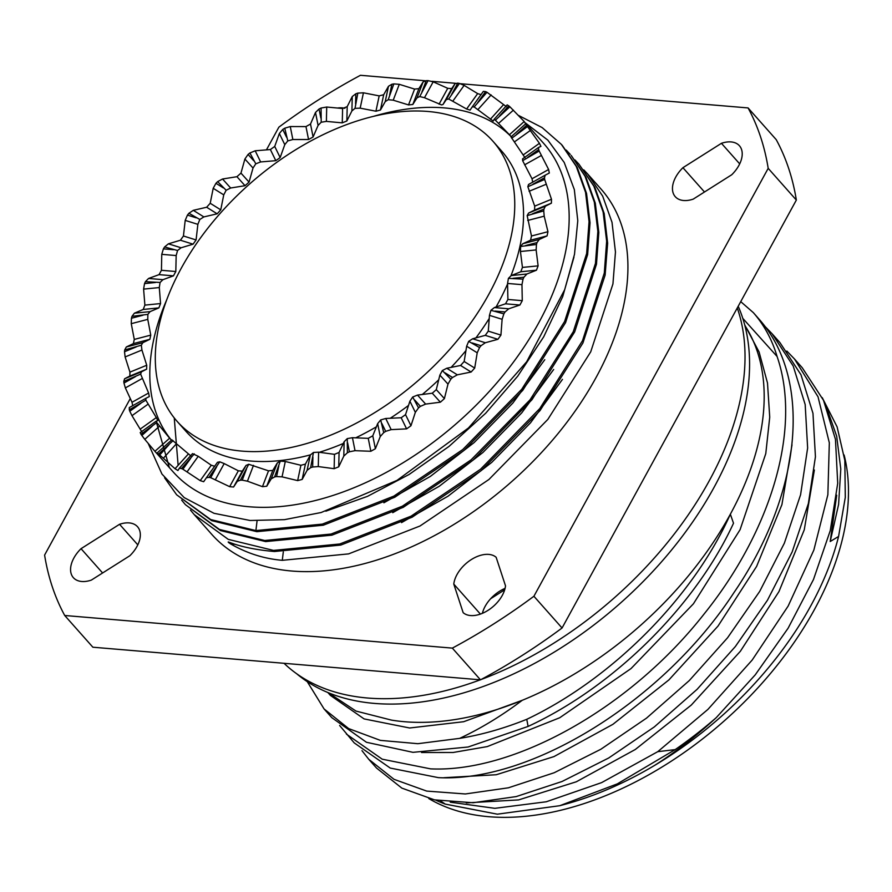 <?xml version="1.0" encoding="UTF-8"?>
<svg xmlns="http://www.w3.org/2000/svg" width="892" height="892" viewBox="0 0 892 892"><rect width="100%" height="100%" fill="white"/><g stroke="black" fill="none" stroke-linecap="round" stroke-linejoin="round"><path stroke-width="1.34" d="M242.055 451.118A211.07 129.463 138.4 0 1 177.162 421.403A211.07 129.463 138.4 0 1 210.824 224.438A211.07 129.463 138.4 0 1 428.004 111.478A211.07 129.463 -41.6 0 1 492.886 141.181A211.07 129.463 -41.6 0 1 459.224 338.157A211.07 129.463 -41.6 0 1 242.055 451.118M310.405 454.864A211.07 129.463 138.4 0 1 250.853 461.03A211.07 129.463 138.4 0 1 185.96 431.327L177.162 421.403M511.228 136.732A227.861 139.765 -41.6 0 0 444.194 107.887A227.861 139.765 -41.6 0 0 373.313 116.406M166.748 299.734A227.861 139.765 -41.6 0 0 171.454 440.18L169.625 438.195L154.907 451.33L157.126 453.794L157.103 453.002L158.575 454.039A247.586 151.863 138.4 0 0 159.713 454.987L175.044 468.735L177.932 470.53L179.381 468.211L181.489 468.556A247.586 151.863 138.4 0 0 182.905 469.203L200.221 480.632L203.677 481.713L206.398 477.744L209.04 477.354A247.586 151.863 138.4 0 0 210.69 477.666L229.657 486.675L238.342 470.809L242.278 471.132L246.036 465.412L248.723 464.264L268.525 470.831L272.807 470.396L277.312 462.948L280.278 461.108L285.295 461.487L300.894 465.278L305.41 464.108L310.349 454.976L313.46 452.467L318.611 452.188L334.478 454.34L339.072 452.456L344.145 441.73L347.267 438.608L352.44 437.704L368.251 438.34L372.789 435.798L377.662 423.611L380.694 419.931L385.734 418.482L401.188 417.757L405.537 414.635L409.896 401.188L412.695 397.018L417.501 395.089L432.274 393.216L436.3 389.626L439.868 375.119L442.32 370.559L446.769 368.251L460.584 365.475L464.163 361.505L466.65 346.219L468.668 341.368L472.648 338.782L485.259 335.359L488.281 331.144L489.452 315.344L490.923 310.316L494.358 307.573L505.53 303.804L507.905 299.467L507.559 283.455L508.418 278.36L511.228 275.572L520.794 271.759L522.444 267.422L520.437 251.499L520.616 246.471L522.757 243.75L530.584 240.193L531.476 236.001L527.161 215.608L528.577 213.088L534.609 210.066L534.698 206.141L527.841 186.718L528.532 184.499L545.123 175.222L528.51 184.51M492.886 141.181L501.683 151.105A211.07 129.463 138.4 0 1 510.993 275.673M507.581 283.946A211.07 129.463 138.4 0 1 496.063 307.004M489.251 318.444A211.07 129.463 138.4 0 1 475.904 337.923M465.992 350.556A211.07 129.463 138.4 0 1 451.062 367.426M438.764 379.758A211.07 129.463 138.4 0 1 422.239 394.532M408.569 405.392A211.07 129.463 138.4 0 1 390.172 418.315M376.413 426.811A211.07 129.463 138.4 0 1 355.64 437.872M343.342 443.458A211.07 129.463 138.4 0 1 319.303 452.3M511.718 137.123L495.383 120.175L494.057 119.428L493.198 121.089L474.165 106.951L472.281 106.839L470.073 110.095L466.605 109.014L448.698 99.001L446.334 99.558L443.001 104.509L441.551 104.91L424.492 97.719L419.753 96.57L417.021 97.808L412.818 104.487L408.525 104.921L393.216 100.183L388.21 99.714L385.221 101.632L380.438 110.028L375.933 111.21L360.178 108.155L355.027 108.356L351.905 110.931L346.854 120.977L342.26 122.862L326.383 121.401L321.209 122.226L318.087 125.415L313.092 136.978L308.554 139.52L292.855 139.52L287.793 140.903L284.782 144.649L280.155 157.561L275.806 160.671L260.62 161.943L255.781 163.816L253.016 168.03L249.058 182.102L245.044 185.692L230.66 188L226.155 190.264L223.747 194.869L220.748 209.843L217.169 213.812L203.867 216.912L199.819 219.465L197.868 224.349L196.084 239.948L193.062 244.174L181.076 247.775L177.564 250.507L176.17 255.558L175.813 271.514L173.438 275.851L162.957 279.675L160.069 282.463L159.3 287.558L160.549 303.559L158.887 307.885L150.079 311.631L147.86 314.363L147.771 319.369L150.759 335.124L149.867 339.317L142.832 342.673L141.326 345.226L141.94 350.043L146.734 365.252L146.645 369.177L141.427 371.853L140.646 374.116L148.607 393.015L149.31 396.55L145.92 398.289L145.853 400.162L156.312 417.579L157.795 420.623L156.156 421.191L156.78 422.563L169.625 438.195M525.02 157.739L511.005 136.944L525.722 123.798M532.736 182.303L532.022 178.768L522.634 160.671L522.612 158.854L538.467 147.514M215.485 479.472L224.182 463.572L238.342 470.809M224.182 463.572L219.778 461.822L209.04 477.354M206.42 477.711L217.47 462.29L219.778 461.822M179.415 468.166L192.516 453.638L198.247 456.291L211.27 465.223L214.727 466.293M171.855 439.823L157.115 452.98L171.844 439.834L191.011 456.035M248.723 464.264L240.405 480.175L237.328 481.312L233.581 487.01L229.657 486.675M240.405 480.175A247.586 151.863 -41.6 0 0 242.234 480.152L247.43 481.189L262.46 486.664L266.753 486.24L271.235 478.814L274.613 476.919A247.586 151.863 -41.6 0 0 276.576 476.562L282.05 476.852L297.649 480.61L302.154 479.439L307.093 470.329L310.639 467.687A247.586 151.863 -41.6 0 0 312.657 467.007L318.277 466.572L334.143 468.69L338.737 466.806L343.799 456.102L347.378 452.779A247.586 151.863 -41.6 0 0 349.408 451.787L355.027 450.672L370.838 451.274L375.376 448.732L380.248 436.567L383.716 432.62A247.586 151.863 -41.6 0 0 385.69 431.36L391.175 429.632L406.607 428.874L410.956 425.763L415.337 412.338L418.549 407.845A247.586 151.863 -41.6 0 0 420.411 406.351L425.629 404.087L440.38 402.203L444.406 398.601L447.985 384.118L450.817 379.189A247.586 151.863 -41.6 0 0 452.512 377.506L457.328 374.83L471.121 372.031L474.7 368.073L477.209 352.797L479.55 347.546A247.586 151.863 -41.6 0 0 481.022 345.717L485.326 342.74L497.903 339.306L500.925 335.091L502.118 319.303L503.868 313.85A247.586 151.863 -41.6 0 0 505.073 311.944L508.763 308.788L519.902 305.019L522.277 300.671L521.965 284.66L523.035 279.14A247.586 151.863 -41.6 0 0 523.927 277.211L526.927 274L536.46 270.198L538.11 265.861L536.137 249.927L536.46 244.475A247.586 151.863 -41.6 0 0 537.017 242.568L539.259 239.457L547.064 235.901L547.956 231.708L544.198 216.165L543.741 210.891A247.586 151.863 -41.6 0 0 543.953 209.085L545.402 206.186L551.401 203.186L551.49 199.262L544.655 179.426A247.586 151.863 -41.6 0 0 544.51 177.764L545.157 175.2L549.327 173.026L548.625 169.491L539.169 151.027A247.586 151.863 -41.6 0 0 538.679 149.566L538.545 147.459L540.92 146.355L539.437 143.311L527.462 126.564A247.586 151.863 -41.6 0 0 526.637 125.337L524.206 121.524L509.889 106.772A247.586 151.863 -41.6 0 0 508.752 105.825L507.158 104.899L494.079 119.394L507.169 104.888M155.922 452.467L173.182 471.913A247.586 151.863 138.4 0 0 249.292 506.767A247.586 151.863 -41.6 0 0 504.025 374.272A247.586 151.863 -41.6 0 0 543.518 143.222L526.425 123.988M439.065 104.174L447.751 88.308L451.687 88.642L455.043 83.658L457.774 83.134A247.586 151.863 -41.6 0 1 459.425 83.458L464.13 85.387L477.666 93.604L481.123 94.675M472.292 106.817L483.353 91.385L485.56 91.608A247.586 151.863 -41.6 0 1 486.976 92.255L506.288 106.583M538.545 147.459L522.567 158.887M159.523 426.186L144.783 439.343L141.828 435.474A247.586 151.863 138.4 0 1 141.003 434.248L140.234 432.587L156.122 421.214M147.905 404.277L131.983 415.672L129.786 411.245A247.586 151.863 138.4 0 1 129.295 409.785L129.295 407.588L145.887 398.311M141.995 378.632L125.359 387.92L123.955 383.047A247.586 151.863 138.4 0 1 123.81 381.386L124.612 378.754L129.853 376.056L129.942 372.131L125.114 356.945L124.512 351.727A247.586 151.863 138.4 0 1 124.724 349.92L126.329 346.966L133.387 343.61L134.279 339.417L131.258 323.673L131.447 318.243A247.586 151.863 138.4 0 1 132.005 316.337L134.391 313.192L143.222 309.457L144.883 305.12L143.601 289.12L144.537 283.6A247.586 151.863 138.4 0 1 145.429 281.671L148.563 278.46L159.066 274.636L161.441 270.298L161.764 254.343L163.392 248.868A247.586 151.863 138.4 0 1 164.596 246.961L168.398 243.828L180.418 240.227L183.44 236.001L185.201 220.391L187.443 215.095A247.586 151.863 138.4 0 1 188.914 213.266L193.308 210.334L206.643 207.245L210.211 203.276L213.199 188.301L215.953 183.295A247.586 151.863 138.4 0 1 217.648 181.611L222.543 179.002L236.938 176.705L240.963 173.115L244.899 159.032L248.054 154.461A247.586 151.863 138.4 0 1 249.916 152.967L255.19 150.793L270.376 149.544L274.725 146.433L279.352 133.499L282.775 129.44A247.586 151.863 138.4 0 1 284.749 128.192L290.268 126.552L305.967 126.586L310.505 124.044L315.5 112.459L319.057 109.014A247.586 151.863 138.4 0 1 321.087 108.032L326.717 107.029L342.606 108.512L347.2 106.627L352.251 96.559L355.808 93.794A247.586 151.863 138.4 0 1 357.826 93.114L363.434 92.801L379.178 95.879L383.694 94.708L388.477 86.279L391.889 84.249A247.586 151.863 138.4 0 1 393.851 83.893L399.281 84.316L414.59 89.077L418.872 88.654L423.098 81.93L426.231 80.659A247.586 151.863 138.4 0 1 428.06 80.637L433.189 81.819L447.751 88.308M144.783 439.343L154.907 451.33M141.906 431.996L131.983 415.672M132.718 405.827L132.016 402.281L125.359 387.92M448.698 99.001L459.425 83.458M474.165 106.951L486.976 92.255M495.383 120.175L509.889 106.772M511.707 138.26L527.462 126.564M522.634 160.671L539.169 151.027M527.841 186.718L544.655 179.426M527.161 215.608L543.741 210.891M520.616 246.471L536.46 244.475M508.418 278.36L523.035 279.14M490.923 310.316L503.868 313.85M468.668 341.368L479.55 347.546M442.32 370.559L450.817 379.189M412.695 397.018L418.549 407.845M380.694 419.931L383.716 432.62M347.267 438.608L347.378 452.779M313.46 452.467L310.639 467.687M280.278 461.108L274.613 476.919M419.753 96.57L428.06 80.637M388.21 99.714L393.851 83.893M355.027 108.356L357.826 93.114M321.209 122.226L321.087 108.032M287.793 140.903L284.749 128.192M255.781 163.816L249.916 152.967M226.155 190.264L217.648 181.611M199.819 219.465L188.914 213.266M177.564 250.507L164.596 246.961M160.069 282.463L145.429 281.671M147.86 314.363L132.005 316.337M141.326 345.226L124.724 349.92M140.646 374.116L123.81 381.386M145.853 400.162L129.295 409.785M156.78 422.563L141.003 434.248M173.093 440.659L158.575 454.039M194.311 453.872L181.489 468.556M148.25 443.558L161.954 474.053L184.198 497.613L214.002 513.301L250.117 520.482L284.47 519.657L321.165 512.51L397.007 480.387L468.478 427.959L526.67 361.773L564.658 289.744L574.493 254.354L577.782 220.703L574.325 189.572L564.212 162.455L547.878 140.167L525.656 123.118M235.087 544.31L230.638 543.93C228.062 542.303 227.549 541.734 229.11 542.213C241.186 546.863 256.305 549.963 274.468 551.501L340.8 545.068L412.16 517.193L481.089 470.697L540.006 410.61L582.9 343.03L605.122 275.126L607.642 243.181L604.185 213.5L594.852 187.32L579.008 164.262L593.816 186.094L603.126 212.017L606.649 241.197L604.308 273.019L582.498 340.722L539.816 408.525L480.532 469.237L411.056 516.167L339.763 543.986L273.487 550.409L228.274 539.37L194.244 514.617L190.464 510.09M185.447 504.705L220.447 530.55L265.66 541.589L331.935 535.167L403.229 507.347L472.704 460.428L531.989 399.705L574.671 331.902L596.48 264.199L598.822 232.388L595.298 203.198L585.988 177.274L571.192 155.442L585.041 176.226L594.317 202.06L597.852 231.407L595.455 263.408L573.277 331.701L530.06 399.817L471.099 459.848L402.303 506.221L331.043 534.052L264.69 540.496L219.499 529.469L185.447 504.705L181.667 500.167M518.564 115.447L542.158 127.589L561.403 144.415L576.265 166.38L585.565 192.349L589.054 221.662L586.646 253.54L564.58 321.555L521.753 389.269L462.725 449.579L393.807 496.142L322.324 524.117L255.892 530.573L210.702 519.557L176.649 494.792L211.683 520.649L256.863 531.677L323.305 525.21L394.788 497.245L463.706 450.672L522.734 390.373L565.561 322.648L587.627 254.633L590.036 222.755L586.546 193.452L577.247 167.473L562.373 145.519M176.649 494.792L164.596 477.822M194.244 514.617L211.805 534.408A260.174 159.579 -41.6 0 0 291.796 571.025A260.174 159.579 -41.6 0 0 559.474 431.795A260.174 159.579 -41.6 0 0 600.974 189.004L587.817 174.174L602.68 196.129L612.012 222.309L615.458 252.001L612.938 283.935L590.716 351.849L547.833 419.418L488.905 479.506L419.987 526.012L348.616 553.887L282.285 560.321L283.299 551.947M230.638 543.93C246.906 553.308 264.121 558.771 282.285 560.321M228.252 541.957L229.11 542.213M401.523 522.612L447.996 496.22L491.726 462.402L530.528 422.797L562.473 379.379M174.252 417.935L178.121 465.334M392.748 512.677L439.221 486.285L482.94 452.467L521.731 412.873L553.676 369.466M383.894 502.787L430.334 476.428L474.042 442.644L512.833 403.084L544.778 359.71M156.546 422.752L169.235 467.163M566.186 150.068L570.211 154.349M574.972 159.958L579.019 164.262M583.769 169.87L587.817 174.174M325.836 511.194L367.493 496.353L409.105 474.466L449.044 446.39L485.716 413.208L517.695 376.201L543.696 336.83L562.707 296.612L573.957 257.108M460.45 83.714L748.076 107.932A428.272 262.683 138.4 0 1 768.19 168.343L533.907 596.257A428.272 262.683 138.4 0 1 452.333 648.116L64.715 615.491A428.272 262.683 138.4 0 1 44.6 555.069L130.254 398.624M266.463 149.834L278.884 127.155A428.272 262.683 138.4 0 1 360.457 75.296L425.205 80.748M431.851 81.306L455.444 83.291M119.55 524.295A27.15 16.658 138.4 0 1 137.524 526.726A27.15 16.658 138.4 0 1 129.864 555.727L91.341 580.101A27.15 16.658 138.4 0 1 73.367 577.67A27.15 16.658 138.4 0 1 81.038 548.68L119.55 524.295L137.803 544.867M453.783 584.093A27.15 16.658 138.4 0 1 471.322 559.574A27.15 16.658 138.4 0 1 496.142 557.288L505.519 585.854A27.15 16.658 138.4 0 1 487.991 610.373A27.15 16.658 138.4 0 1 463.16 612.67L453.783 584.093L480.409 614.086M693.24 199.117A27.15 16.658 138.4 0 1 675.266 196.686A27.15 16.658 138.4 0 1 682.926 167.696L721.438 143.311A27.15 16.658 138.4 0 1 739.412 145.742A27.15 16.658 138.4 0 1 731.752 174.743L693.24 199.117M337.733 108.01A27.15 16.658 138.4 0 1 344.903 108.311M748.076 107.932L776.23 139.654A428.272 262.683 138.4 0 1 796.344 200.064L562.06 627.99A428.272 262.683 138.4 0 1 480.487 679.838L92.868 647.213L64.715 615.491M482.394 613.317A27.15 16.658 138.4 0 1 505.073 588.363M480.487 679.838L452.333 648.116M562.06 627.99L533.907 596.257M796.344 200.064L768.19 168.343M284.046 663.302A292.063 179.136 138.4 0 0 367.682 698.023A292.063 179.136 -41.6 0 0 480.275 679.827M481.089 679.526A292.063 179.136 -41.6 0 0 737.271 307.974M738.197 306.279A290.379 178.11 -41.6 0 1 655.085 569.007A290.379 178.11 -41.6 0 1 374.406 703.409A290.379 178.11 138.4 0 1 296.545 673.65M328.245 692.671L356.019 711.08L391.488 720.112A278.382 170.751 -41.6 0 0 404.511 721.717A278.382 170.751 -41.6 0 0 522.221 700.309L463.662 721.717L409.651 727.995L364.081 718.907L330.263 695.303M814.363 470.028L804.261 529.837L778.961 591.586L740.371 651.272L691.3 705.059L635.282 749.503L576.321 781.782L518.609 799.912L466.282 802.889M822.234 397.654L837.109 426.889L844.836 460.462L845.293 497.357L838.58 536.471A278.382 170.751 138.4 0 1 775.873 658.53A278.382 170.751 138.4 0 1 654.75 765.314C675.411 752.235 695.905 736.357 716.231 717.67L755.245 674.831L788.115 628.202L813.482 579.521L830.262 530.606L837.711 483.286L835.458 439.321L823.517 400.33L802.254 367.749L794.46 358.952L818.031 396.806L829.326 442.811L827.865 494.726L813.861 550.052L788.149 606.069L752.179 660.058L707.925 709.396L657.772 751.666L675.155 749.626L617.32 783.878L559.752 805.71L497.368 814.184L445.253 804.093L440.57 800.971M445.253 804.093A278.382 170.751 138.4 0 1 435.697 800.102M526.771 719.309C612.358 678.689 693.262 597.161 730.347 514.205L733.514 523.214C695.325 606.136 613.663 686.918 528.097 726.423L526.771 719.309A292.063 179.136 138.4 0 1 459.681 738.364C480.978 728.385 501.817 715.696 522.221 700.309A278.382 170.751 -41.6 0 0 730.347 514.205A278.382 170.751 -41.6 0 0 763.318 414.011A278.382 170.751 -41.6 0 0 744.842 325.435M744.697 324.866L759.092 351.994L767.499 383.025L769.729 417.166L765.782 453.604L740.081 529.692L693.43 603.784L631.023 668.576L559.719 717.748L487.266 746.593L453.103 752.491L421.57 752.525M836.707 495.216L830.207 541.511L838.58 536.471M528.097 726.423L468.099 747.005L412.963 752.335L366.467 742.278L331.846 717.692M339.618 725.464L354.202 742.88L390.25 768.068L438.34 777.634C530.238 782.518 662.522 702.115 734.071 592.433C801.295 494.135 812.835 381.096 760.096 320.328L753.35 312.646L740.739 301.641M346.408 734.105L382.233 759.192L430.557 768.859C513.536 772.84 630.053 708.594 704.178 613.897C771.658 530.004 801.841 428.026 777.077 356.465A292.063 179.136 -41.6 0 0 753.35 312.646M794.46 358.963L786.833 351.058M307.238 681.622L324.052 708.917L348.694 728.608L380.371 740.371L417.857 743.694L459.681 738.364M675.155 749.626A292.063 179.136 -41.6 0 0 716.231 717.67M826.226 406.551L836.663 436.121L840.788 469.058L838.591 504.482L830.207 541.511M742.78 318.355L777.077 356.465M657.772 751.666L601.621 782.618L546.272 801.774L494.87 808.33L450.27 802.187M559.752 805.71L564.77 804.35A278.382 170.751 -41.6 0 0 654.75 765.314M428.796 798.563A278.382 170.751 138.4 0 0 488.805 816.704A278.382 170.751 -41.6 0 0 747.195 699.116A278.382 170.751 -41.6 0 0 844.111 454.998M792.007 444.84L781.916 504.649L756.617 566.398L718.015 626.084L668.944 679.871L612.927 724.315L553.965 756.594L496.264 774.735L443.926 777.712M361.974 750.651L368.753 759.282L394.041 779.329L426.677 791.081L465.323 793.969L508.407 787.803L554.2 772.74L600.862 749.247L646.51 718.138L689.315 680.54L727.56 637.78L759.683 591.429L784.369 543.161L800.581 494.759L807.639 447.985L805.175 404.533L793.2 366.01L772.104 333.775L764.477 325.881M772.104 333.775L779.898 342.55L800.994 374.774L812.969 413.308L815.433 456.749L808.375 503.523L792.163 551.925L767.477 600.193L735.354 646.544L697.12 689.304L654.315 726.913L608.667 758.01L562.016 781.503L516.212 796.578L473.128 802.744L434.482 799.856L401.846 788.115L376.547 768.057L368.764 759.293M102.602 572.976L81.038 548.68M704.49 191.992L682.926 167.696M739.691 163.872L721.438 143.311M233.581 487.01L242.278 471.132M253.506 465.323L247.43 481.189M246.46 469.114L242.234 480.152M216.745 466.616L210.69 477.666M190.598 458.455L182.905 469.203M168.822 444.885L159.713 454.987M152.075 426.32L141.828 435.474M140.858 403.318L129.786 411.245M135.517 376.591L123.955 383.047M136.208 346.932L124.512 351.727M142.921 315.244L131.447 318.243M155.442 282.508L144.537 283.6M173.405 249.704L163.392 248.868M196.251 217.838L187.443 215.095M223.29 187.877L215.953 183.295M253.696 160.716L248.054 154.461M286.555 137.201L282.775 129.44M320.852 118.023L319.057 109.014M355.562 103.795L355.808 93.794M389.626 94.92L391.889 84.249M422.005 91.686L426.231 80.659M451.72 94.195L457.774 83.134M477.867 102.346L485.56 91.608M499.643 115.915L508.752 105.825M516.39 134.491L526.637 125.337M527.607 157.483L538.679 149.566M532.959 184.22L544.51 177.764M532.256 213.879L543.953 209.085M525.544 245.556L537.017 242.568M513.023 278.293L523.927 277.211M495.06 311.096L505.073 311.944M472.214 342.963L481.022 345.717M445.175 372.934L452.512 377.506M414.769 400.095L420.411 406.351M381.91 423.611L385.69 431.36M347.612 442.778L349.408 451.787M312.902 457.016L312.657 467.007M278.839 465.88L276.576 476.562M443.001 104.509L451.687 88.642M446.334 99.558L455.043 83.658M453.047 100.841L464.13 85.387M466.605 109.014L477.666 93.604M478.034 109.448L491.146 94.92M490.332 119.283L503.411 104.788M498.684 123.286L513.424 110.129M509.499 134.67L524.206 121.524M514.361 141.94L530.294 130.544M523.537 154.695L539.437 143.311M524.607 164.83L541.232 155.542M532.022 178.768L548.625 169.491M529.09 191.278L545.915 184.376M534.698 206.141L551.49 199.262M534.609 210.066L551.401 203.186M528.577 213.088L545.402 206.186M527.685 220.458L544.198 216.165M531.476 236.001L547.956 231.708M530.584 240.193L547.064 235.901M522.757 243.75L539.259 239.457M520.437 251.499L536.137 249.927M522.444 267.422L538.11 265.861M520.794 271.759L536.46 270.198M511.228 275.572L526.927 274M507.559 283.455L521.965 284.66M507.905 299.467L522.277 300.671M505.53 303.804L519.902 305.019M494.358 307.573L508.763 308.788M489.452 315.344L502.118 319.303M488.281 331.144L500.925 335.091M485.259 335.359L497.903 339.306M472.648 338.782L485.326 342.74M466.65 346.219L477.209 352.797M464.163 361.505L474.7 368.073M460.584 365.475L471.121 372.031M446.769 368.251L457.328 374.83M439.868 375.119L447.985 384.118M436.3 389.626L444.406 398.601M432.274 393.216L440.38 402.203M417.501 395.089L425.629 404.087M409.896 401.188L415.337 412.338M405.537 414.635L410.956 425.763M401.188 417.757L406.607 428.874M385.734 418.482L391.175 429.632M377.662 423.611L380.248 436.567M372.789 435.798L375.376 448.732M368.251 438.34L370.838 451.274M352.44 437.704L355.027 450.672M344.145 441.73L343.799 456.102M339.072 452.456L338.737 466.806M334.478 454.34L334.143 468.69M318.611 452.188L318.277 466.572M310.349 454.976L307.093 470.329M305.41 464.108L302.154 479.439M300.894 465.278L297.649 480.61M285.295 461.487L282.05 476.852M277.312 462.948L271.235 478.814M272.807 470.396L266.753 486.24M268.525 470.831L262.46 486.664M424.492 97.719L433.189 81.819M417.021 97.808L423.098 81.93M412.818 104.487L418.872 88.654M408.525 104.921L414.59 89.077M393.216 100.183L399.281 84.316M385.221 101.632L388.477 86.279M380.438 110.028L383.694 94.708M375.933 111.21L379.178 95.879M360.178 108.155L363.434 92.801M351.905 110.931L352.251 96.559M346.854 120.977L347.2 106.627M342.26 122.862L342.606 108.512M326.383 121.401L326.717 107.029M318.087 125.415L315.5 112.459M313.092 136.978L310.505 124.044M308.554 139.52L305.967 126.586M292.855 139.52L290.268 126.552M284.782 144.649L279.352 133.499M280.155 157.561L274.725 146.433M275.806 160.671L270.376 149.544M260.62 161.943L255.19 150.793M253.016 168.03L244.899 159.032M249.058 182.102L240.963 173.115M245.044 185.692L236.938 176.705M230.66 188L222.543 179.002M223.747 194.869L213.199 188.301M220.748 209.843L210.211 203.276M217.169 213.812L206.643 207.245M203.867 216.912L193.308 210.334M197.868 224.349L185.201 220.391M196.084 239.948L183.44 236.001M193.062 244.174L180.418 240.227M181.076 247.775L168.398 243.828M176.17 255.558L161.764 254.343M175.813 271.514L161.441 270.298M173.438 275.851L159.066 274.636M162.957 279.675L148.563 278.46M159.3 287.558L143.601 289.12M160.549 303.559L144.883 305.12M158.887 307.885L143.222 309.457M150.079 311.631L134.391 313.192M147.771 319.369L131.258 323.673M150.759 335.124L134.279 339.417M149.867 339.317L133.387 343.61M142.832 342.673L126.329 346.966M141.94 350.043L125.114 356.945M146.734 365.252L129.942 372.131M146.645 369.177L129.853 376.056M141.427 371.853L124.612 378.754M148.607 393.015L132.016 402.281M156.312 417.579L140.423 428.952M176.471 443.703L163.37 458.232M188.134 454.24L175.044 468.735M192.482 453.682L179.448 468.133M198.247 456.291L187.175 471.734M211.27 465.223L200.221 480.632M255.892 530.573L257.063 520.839M490.622 598.744L504.682 589.802M237.328 481.312L246.036 465.412M217.481 462.279L206.409 477.722M472.281 106.828L483.353 91.385M510.982 136.955L525.722 123.787M145.909 398.3L129.273 407.588M156.145 421.191L140.211 432.598M562.384 145.53L561.414 144.426M330.296 695.281L327.832 692.504M331.846 717.703L324.052 708.917"/></g></svg>
